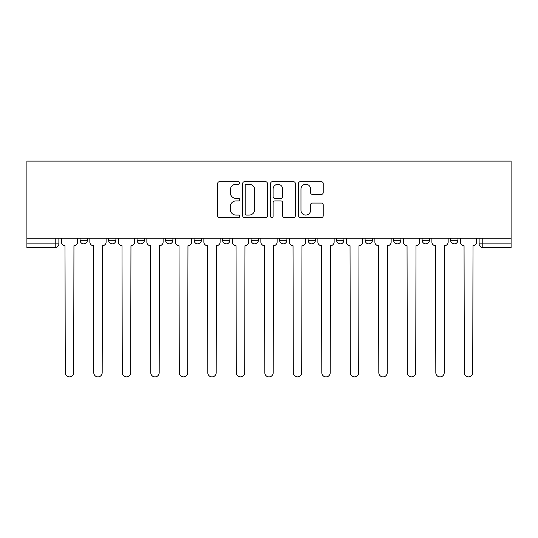<?xml version="1.0" encoding="UTF-8"?>
<svg xmlns="http://www.w3.org/2000/svg" width="538" height="538" viewBox="0 0 538 538"><rect width="100%" height="100%" fill="white"/><g stroke="black" fill="none" stroke-linecap="round" stroke-linejoin="round"><path stroke-width="0.81" d="M239.766 182.981A1.258 1.258 0 0 0 238.509 181.723L219.457 181.723A1.796 1.796 0 0 0 217.661 183.519L217.661 215.799A1.796 1.796 0 0 0 219.457 217.594L238.509 217.594A1.258 1.258 0 0 0 239.766 216.337A1.258 1.258 0 0 0 238.509 215.086L236.047 215.086A5.736 5.736 0 0 1 230.304 209.343L230.304 206.653A5.736 5.736 0 0 1 236.047 200.916L238.509 200.916A1.258 1.258 0 0 0 239.766 199.659A1.258 1.258 0 0 0 238.509 198.401L236.047 198.401A5.736 5.736 0 0 1 230.304 192.665L230.304 189.975A5.736 5.736 0 0 1 236.047 184.238L238.509 184.238A1.258 1.258 0 0 0 239.766 182.981M393.614 238.213L393.614 240.224L400.924 240.224A3.652 3.652 0 0 1 397.266 243.875A3.652 3.652 0 0 1 393.614 240.224L393.614 238.213M308.099 238.213L308.099 240.224L315.409 240.224A3.652 3.652 0 0 1 311.758 243.875A3.652 3.652 0 0 1 308.099 240.224L308.099 238.213M251.091 238.213L251.091 240.224L258.401 240.224A3.652 3.652 0 0 1 254.75 243.875A3.652 3.652 0 0 1 251.091 240.224L251.091 238.213M222.591 238.213L222.591 240.224L229.901 240.224A3.652 3.652 0 0 1 226.242 243.875A3.652 3.652 0 0 1 222.591 240.224L222.591 238.213M165.583 238.213L165.583 240.224L172.893 240.224A3.652 3.652 0 0 1 169.235 243.875A3.652 3.652 0 0 1 165.583 240.224L165.583 238.213M321.415 194.366A1.796 1.796 0 0 0 323.21 192.577L323.21 183.519A1.796 1.796 0 0 0 321.415 181.723L300.251 181.723A1.796 1.796 0 0 0 298.456 183.519L298.456 215.799A1.796 1.796 0 0 0 300.251 217.594L321.415 217.594A1.796 1.796 0 0 0 323.21 215.799L323.21 204.857A1.796 1.796 0 0 0 321.415 203.068L312.356 203.068A1.796 1.796 0 0 0 310.567 204.857L310.567 210.284A4.795 4.795 0 0 1 305.766 215.086A4.795 4.795 0 0 1 300.971 210.284L300.971 189.033A4.795 4.795 0 0 1 305.766 184.238A4.795 4.795 0 0 1 310.567 189.033L310.567 192.577A1.796 1.796 0 0 0 312.356 194.366L321.415 194.366M511.1 238.213L26.9 238.213L26.9 161.104L511.1 161.104L511.1 247.534L482.781 247.534A3.652 3.652 0 0 1 479.123 243.875L511.1 243.875M267.433 183.519A1.796 1.796 0 0 0 265.637 181.723L244.474 181.723A1.796 1.796 0 0 0 242.678 183.519L242.678 215.799A1.796 1.796 0 0 0 244.474 217.594L265.637 217.594A1.796 1.796 0 0 0 267.433 215.799L267.433 183.519M272.363 181.723L293.526 181.723A1.796 1.796 0 0 1 295.322 183.519L295.322 215.799A1.796 1.796 0 0 1 293.526 217.594L284.467 217.594A1.796 1.796 0 0 1 282.679 215.799L282.679 202.705A1.796 1.796 0 0 0 280.883 200.916L274.871 200.916A1.796 1.796 0 0 0 273.082 202.705L273.082 216.337A1.258 1.258 0 0 1 271.825 217.594A1.258 1.258 0 0 1 270.567 216.337L270.567 183.519A1.796 1.796 0 0 1 272.363 181.723M479.123 238.213L479.123 243.875M58.877 238.213L58.877 243.875L58.877 238.213M55.219 247.534L26.9 247.534L26.9 243.875L58.877 243.875A3.652 3.652 0 0 1 55.219 247.534L55.219 238.213M26.9 238.213L26.9 243.875M457.932 238.213L457.932 240.224A3.652 3.652 0 0 1 454.274 243.875A3.652 3.652 0 0 1 450.622 240.224A3.652 3.652 0 0 0 454.274 243.875M450.622 238.213L450.622 240.224L457.932 240.224M429.425 238.213L429.425 240.224A3.652 3.652 0 0 1 425.773 243.875A3.652 3.652 0 0 1 422.115 240.224A3.652 3.652 0 0 0 425.773 243.875M422.115 238.213L422.115 240.224L429.425 240.224M400.924 238.213L400.924 240.224A3.652 3.652 0 0 1 397.266 243.875M372.417 238.213L372.417 240.224A3.652 3.652 0 0 1 368.765 243.875A3.652 3.652 0 0 1 365.107 240.224L372.417 240.224M365.107 238.213L365.107 240.224M343.916 238.213L343.916 240.224A3.652 3.652 0 0 1 340.258 243.875A3.652 3.652 0 0 1 336.606 240.224L343.916 240.224L343.916 238.213M336.606 238.213L336.606 240.224M315.409 238.213L315.409 240.224M286.909 238.213L286.909 240.224A3.652 3.652 0 0 1 283.25 243.875A3.652 3.652 0 0 1 279.599 240.224L286.909 240.224L286.909 238.213M279.599 238.213L279.599 240.224M258.401 238.213L258.401 240.224L258.401 238.213M229.901 240.224L229.901 238.213L229.901 240.224A3.652 3.652 0 0 1 226.242 243.875M201.394 238.213L201.394 240.224A3.652 3.652 0 0 1 197.742 243.875A3.652 3.652 0 0 1 194.084 240.224A3.652 3.652 0 0 0 197.742 243.875A3.652 3.652 0 0 0 201.394 240.224L201.394 238.213M194.084 238.213L194.084 240.224L201.394 240.224M172.893 238.213L172.893 240.224M144.386 238.213L144.386 240.224A3.652 3.652 0 0 1 140.734 243.875A3.652 3.652 0 0 1 137.076 240.224A3.652 3.652 0 0 0 140.734 243.875A3.652 3.652 0 0 0 144.386 240.224L137.076 240.224L137.076 238.213M108.575 238.213L108.575 240.224L115.885 240.224L115.885 238.213L115.885 240.224A3.652 3.652 0 0 1 112.227 243.875A3.652 3.652 0 0 1 108.575 240.224A3.652 3.652 0 0 0 112.227 243.875M87.378 238.213L87.378 240.224A3.652 3.652 0 0 1 83.726 243.875A3.652 3.652 0 0 1 80.068 240.224L87.378 240.224L87.378 238.213M80.068 238.213L80.068 240.224M246.444 184.238A1.258 1.258 0 0 0 245.194 185.489L245.194 213.828A1.258 1.258 0 0 0 246.444 215.086L249.047 215.086A5.736 5.736 0 0 0 254.783 209.343L254.783 189.975A5.736 5.736 0 0 0 249.047 184.238L246.444 184.238M282.679 189.12A4.795 4.795 0 0 0 277.877 184.326A4.795 4.795 0 0 0 273.082 189.12L273.082 196.612A1.796 1.796 0 0 0 274.871 198.401L280.883 198.401A1.796 1.796 0 0 0 282.679 196.612L282.679 189.12M61.345 242.046L61.345 238.213L61.345 242.046A3.652 3.652 48.4 0 0 64.997 245.705L65.273 372.693A4.203 4.203 48.4 0 0 69.476 376.896A4.203 4.203 48.4 0 0 73.672 372.693L73.948 245.705A3.652 3.652 48.4 0 0 77.606 242.046L77.606 238.213M64.997 245.705L65.273 372.693M73.672 372.693L73.948 245.705M89.846 242.046L89.846 238.213L89.846 242.046A3.652 3.652 48.4 0 0 93.498 245.705L93.773 372.693A4.203 4.203 48.4 0 0 97.977 376.896A4.203 4.203 48.4 0 0 102.18 372.693L102.455 245.705A3.652 3.652 48.4 0 0 106.107 242.046L106.107 238.213M118.347 242.046L118.347 238.213L118.347 242.046A3.652 3.652 48.4 0 0 122.005 245.705L122.281 372.693A4.203 4.203 48.4 0 0 126.484 376.896A4.203 4.203 48.4 0 0 130.68 372.693L130.956 245.705A3.652 3.652 48.4 0 0 134.614 242.046L134.614 238.213M93.498 245.705L93.773 372.693M102.18 372.693L102.455 245.705M122.005 245.705L122.281 372.693M130.68 372.693L130.956 245.705M146.854 242.046L146.854 238.213L146.854 242.046A3.652 3.652 48.4 0 0 150.506 245.705L150.781 372.693A4.203 4.203 48.4 0 0 154.984 376.896A4.203 4.203 48.4 0 0 159.187 372.693L159.463 245.705A3.652 3.652 48.4 0 0 163.115 242.046L163.115 238.213M175.354 242.046L175.354 238.213L175.354 242.046A3.652 3.652 48.4 0 0 179.013 245.705L179.288 372.693A4.203 4.203 48.4 0 0 183.492 376.896A4.203 4.203 48.4 0 0 187.688 372.693L187.964 245.705A3.652 3.652 48.4 0 0 191.622 242.046L191.622 238.213M203.862 242.046L203.862 238.213L203.862 242.046A3.652 3.652 48.4 0 0 207.513 245.705L207.789 372.693A4.203 4.203 48.4 0 0 211.992 376.896A4.203 4.203 48.4 0 0 216.195 372.693L216.471 245.705A3.652 3.652 48.4 0 0 220.123 242.046L220.123 238.213M150.506 245.705L150.781 372.693M159.187 372.693L159.463 245.705M179.013 245.705L179.288 372.693M187.688 372.693L187.964 245.705M207.513 245.705L207.789 372.693M216.195 372.693L216.471 245.705M232.362 242.046L232.362 238.213L232.362 242.046A3.652 3.652 48.4 0 0 236.021 245.705L236.296 372.693A4.203 4.203 48.4 0 0 240.499 376.896A4.203 4.203 48.4 0 0 244.696 372.693L244.972 245.705A3.652 3.652 48.4 0 0 248.63 242.046L248.63 238.213M236.021 245.705L236.296 372.693M244.696 372.693L244.972 245.705M260.869 242.046L260.869 238.213L260.869 242.046A3.652 3.652 48.4 0 0 264.521 245.705L264.797 372.693A4.203 4.203 48.4 0 0 269 376.896A4.203 4.203 48.4 0 0 273.203 372.693L273.479 245.705A3.652 3.652 48.4 0 0 277.131 242.046L277.131 238.213M264.521 245.705L264.797 372.693M273.203 372.693L273.479 245.705M289.37 242.046L289.37 238.213L289.37 242.046A3.652 3.652 48.4 0 0 293.028 245.705L293.304 372.693A4.203 4.203 48.4 0 0 297.501 376.896A4.203 4.203 48.4 0 0 301.704 372.693L301.979 245.705A3.652 3.652 48.4 0 0 305.638 242.046L305.638 238.213M293.028 245.705L293.304 372.693M301.704 372.693L301.979 245.705M317.877 242.046L317.877 238.213L317.877 242.046A3.652 3.652 48.4 0 0 321.529 245.705L321.805 372.693A4.203 4.203 48.4 0 0 326.008 376.896A4.203 4.203 48.4 0 0 330.211 372.693L330.487 245.705A3.652 3.652 48.4 0 0 334.138 242.046L334.138 238.213M321.529 245.705L321.805 372.693M330.211 372.693L330.487 245.705M346.378 242.046L346.378 238.213L346.378 242.046A3.652 3.652 48.4 0 0 350.036 245.705L350.312 372.693A4.203 4.203 48.4 0 0 354.508 376.896A4.203 4.203 48.4 0 0 358.712 372.693L358.987 245.705A3.652 3.652 48.4 0 0 362.646 242.046L362.646 238.213M350.036 245.705L350.312 372.693M358.712 372.693L358.987 245.705M374.885 242.046L374.885 238.213L374.885 242.046A3.652 3.652 48.4 0 0 378.537 245.705L378.813 372.693A4.203 4.203 48.4 0 0 383.016 376.896A4.203 4.203 48.4 0 0 387.219 372.693L387.495 245.705A3.652 3.652 48.4 0 0 391.146 242.046L391.146 238.213M378.537 245.705L378.813 372.693M387.219 372.693L387.495 245.705M403.386 242.046L403.386 238.213L403.386 242.046A3.652 3.652 48.4 0 0 407.044 245.705L407.32 372.693A4.203 4.203 48.4 0 0 411.516 376.896A4.203 4.203 48.4 0 0 415.719 372.693L415.995 245.705A3.652 3.652 48.4 0 0 419.653 242.046L419.653 238.213M407.044 245.705L407.32 372.693M415.719 372.693L415.995 245.705M431.893 242.046L431.893 238.213L431.893 242.046A3.652 3.652 48.4 0 0 435.545 245.705L435.82 372.693A4.203 4.203 48.4 0 0 440.023 376.896A4.203 4.203 48.4 0 0 444.227 372.693L444.502 245.705A3.652 3.652 48.4 0 0 448.154 242.046L448.154 238.213M435.545 245.705L435.82 372.693M444.227 372.693L444.502 245.705M460.394 242.046L460.394 238.213L460.394 242.046A3.652 3.652 48.4 0 0 464.052 245.705L464.328 372.693A4.203 4.203 48.4 0 0 468.524 376.896A4.203 4.203 48.4 0 0 472.727 372.693L473.003 245.705A3.652 3.652 48.4 0 0 476.655 242.046L476.655 238.213M464.052 245.705L464.328 372.693M472.727 372.693L473.003 245.705M482.781 238.213L482.781 247.534"/></g></svg>
